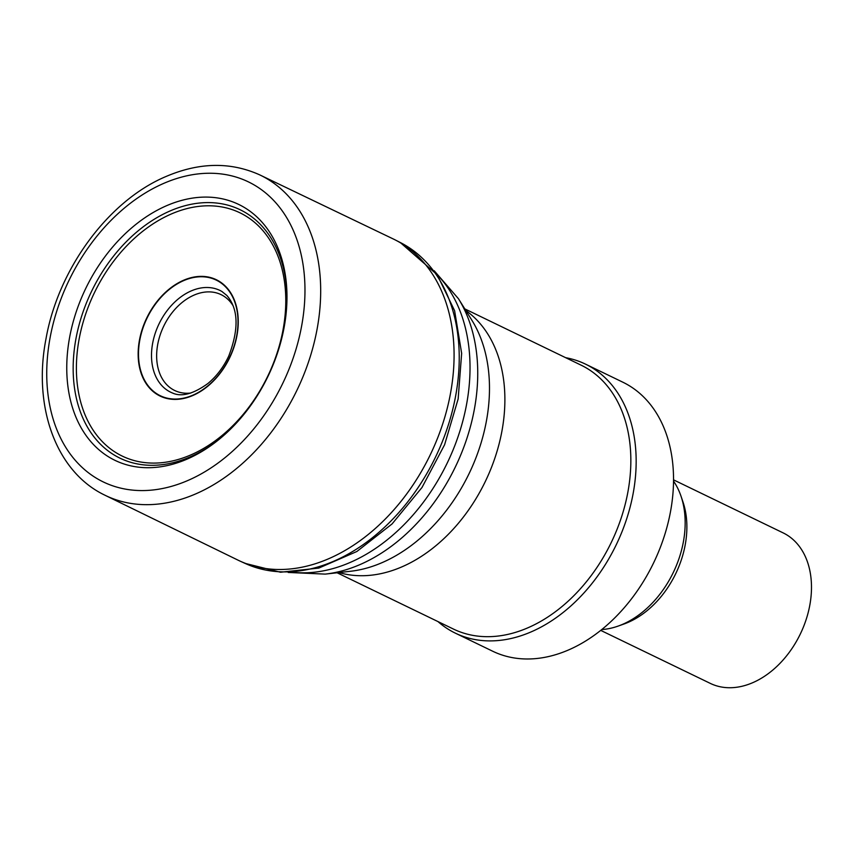 <?xml version="1.0" encoding="UTF-8"?>
<svg xmlns="http://www.w3.org/2000/svg" width="853" height="853" viewBox="0 0 853 853"><rect width="100%" height="100%" fill="white"/><g stroke="black" fill="none" stroke-linecap="round" stroke-linejoin="round"><path stroke-width="1.28" d="M173.148 393.265A56.533 40.24 115.8 0 1 172.69 393.094A56.533 40.24 115.8 0 1 168.958 308.306A56.533 40.24 115.8 0 1 221.865 291.459A56.533 40.24 115.8 0 1 222.281 291.715M228.903 290.777A64.231 45.721 115.8 0 1 216.065 377.879A64.231 45.721 115.8 0 1 146.396 383.306A64.231 45.721 115.8 0 1 162.251 295.97A64.231 45.721 115.8 0 1 228.903 290.777M284.241 268.866A142.12 101.166 115.8 0 1 286.971 298.507A142.12 101.166 115.8 0 1 218.624 439.764A142.12 101.166 115.8 0 1 70.852 401.859A142.12 101.166 115.8 0 1 159.468 209.07A142.12 101.166 115.8 0 1 284.241 268.866M104.631 495.06C55.882 471.688 32.787 406.486 45.966 338.982C58.185 269.132 108.15 200.935 165.802 176.592C199.09 162.305 230.353 161.707 259.589 174.812A177.893 126.628 115.8 0 1 260.634 175.313L392.764 238.723A178.373 126.969 115.8 0 1 395.472 240.056A178.373 126.969 115.8 0 1 453.913 347A178.373 126.969 115.8 0 1 384.618 519.701A178.373 126.969 115.8 0 1 240.162 561.157A178.373 126.969 115.8 0 1 237.486 559.877M398.031 241.41A178.234 126.873 115.8 0 1 398.66 241.719A178.234 126.873 115.8 0 1 400.622 242.689A178.234 126.873 115.8 0 1 459.085 350.22A178.234 126.873 115.8 0 1 389.544 522.42A178.234 126.873 115.8 0 1 245.419 563.545M600.715 630.378L710.304 683.392A83.605 59.518 -64.2 0 0 800.295 634.056A83.605 59.518 -64.2 0 0 783.129 532.88L673.55 479.855M601.717 629.578A88.947 63.314 -64.2 0 0 618.19 626.07L623.916 624.033A83.605 59.518 -64.2 0 0 682.986 501.98L681.025 496.222A88.947 63.314 -64.2 0 0 673.539 481.124M618.19 626.07A88.947 63.314 -64.2 0 0 681.025 496.222M437.962 621.581A149.424 106.369 -64.2 0 0 455.321 633.139L492.693 651.223A149.424 106.369 -64.2 0 0 653.526 563.044A149.424 106.369 -64.2 0 0 622.861 382.208L585.489 364.124A149.424 106.369 -64.2 0 0 565.656 357.684M455.321 633.139A149.424 106.369 -64.2 0 0 616.154 544.96A149.424 106.369 -64.2 0 0 585.489 364.124M337.106 572.779L453.444 629.066A146.577 104.343 -64.2 0 0 611.217 542.572A146.577 104.343 -64.2 0 0 581.138 365.18L464.789 308.882M229.233 290.67A64.604 45.987 115.8 0 1 215.98 378.316A64.604 45.987 115.8 0 1 145.97 383.36A64.604 45.987 115.8 0 1 162.251 295.49A64.604 45.987 115.8 0 1 229.233 290.67M282.897 272.693A135.126 96.186 115.8 0 1 203.291 448.614A135.126 96.186 115.8 0 1 78.316 391.26A135.126 96.186 115.8 0 1 163.339 217.814A135.126 96.186 115.8 0 1 282.897 272.693M219.52 439.039A137.973 98.212 115.8 0 1 77.069 401.113A137.973 98.212 115.8 0 1 162.528 214.551A137.973 98.212 115.8 0 1 284.145 271.553A137.973 98.212 115.8 0 1 286.949 299.67M302.932 263.822A166.655 118.631 115.8 0 1 195.987 476.667A166.655 118.631 115.8 0 1 47.907 393.734A166.655 118.631 115.8 0 1 161.26 184.483A166.655 118.631 115.8 0 1 302.932 263.822M260.634 175.313A177.893 126.628 115.8 0 1 319.022 266.083A177.893 126.628 115.8 0 1 256.87 449.339A177.893 126.628 115.8 0 1 105.847 495.657A177.893 126.628 115.8 0 1 104.802 495.145M350.487 571.275A152.794 108.768 -64.2 0 0 469.011 473.767A152.794 108.768 -64.2 0 0 471.912 320.301L458.466 298.731A167.668 119.345 -64.2 0 1 455.278 467.113A167.668 119.345 -64.2 0 1 325.217 574.112L350.487 571.275M339.014 572.555A146.577 104.343 -64.2 0 0 485.25 481.625A146.577 104.343 -64.2 0 0 465.813 310.513M292.931 572.31A170.771 121.563 -64.2 0 0 447.153 463.19A170.771 121.563 -64.2 0 0 437.013 274.538M233.093 305.726A53.238 37.895 -64.2 0 0 191.243 296.439A53.238 37.895 -64.2 0 0 156.643 355.626A53.238 37.895 -64.2 0 0 190.837 393.041M172.69 393.094C181.678 397.125 193.428 393.926 207.929 383.487C216.491 376.408 223.411 367.312 228.689 356.213C239.064 329.119 238.456 308.871 226.845 295.458L221.865 291.459M105.665 495.572L237.39 559.835M240.109 561.135L245.376 563.534M244.971 563.343L280.541 572.246L318.809 568.077L356.863 551.496L392.081 523.923L422.022 487.447L444.594 444.754L458.146 398.948L461.654 353.355L454.606 310.695L437.162 274.741L400.228 242.487M400.622 242.689L395.472 240.056M288.218 572.448L325.217 574.112M434.198 270.753L458.466 298.731"/></g></svg>
